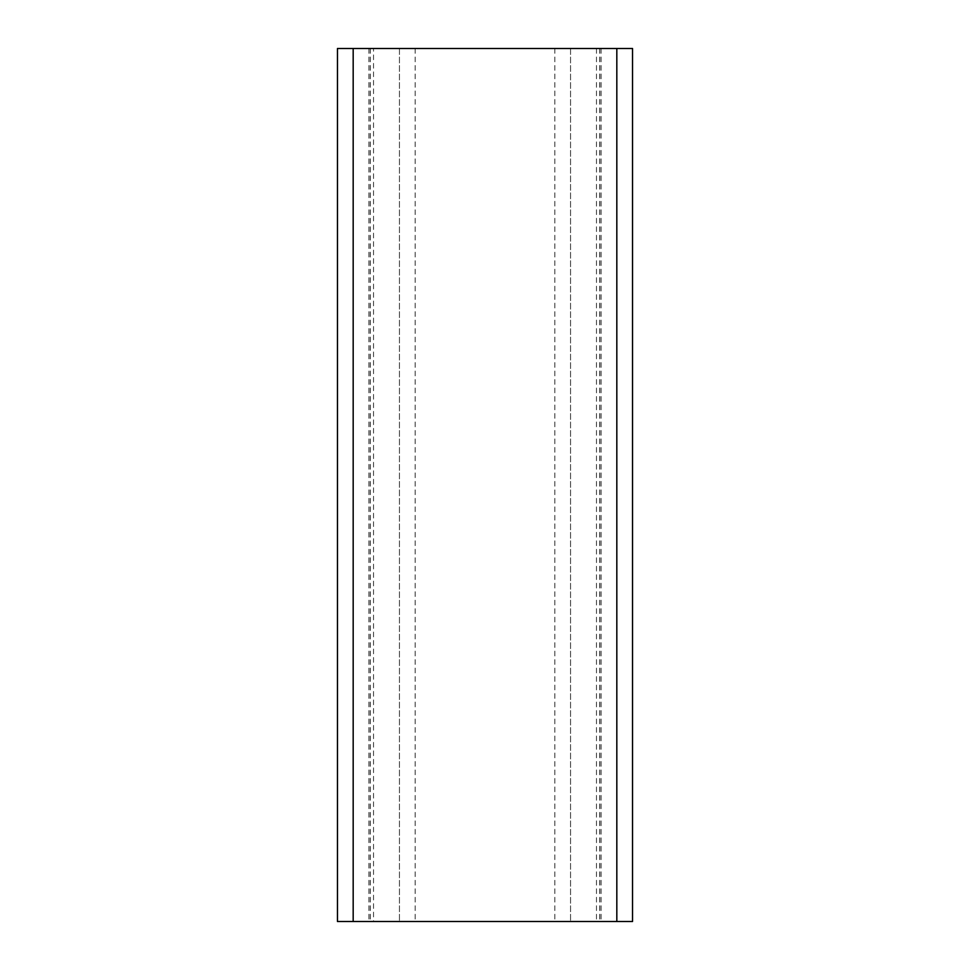 <?xml version="1.0" encoding="UTF-8"?>
<svg xmlns="http://www.w3.org/2000/svg" width="970" height="970" viewBox="0 0 970 970"><rect width="100%" height="100%" fill="white"/><g stroke="black" fill="none" stroke-linecap="round" stroke-linejoin="round"><path stroke-width="0.73" stroke-dasharray="4.85 3.64" d="M337.463 921.5L632.537 921.5M337.463 48.5L373.523 48.5L373.523 921.5M373.523 48.5L632.537 48.5M370.2 48.5L370.2 921.5M370.297 48.5L370.297 921.5M570.554 48.5L570.554 921.5L570.554 48.5M601.109 48.5L601.109 921.5M399.446 48.5L399.446 921.5L399.446 48.5M599.702 48.5L599.702 921.5M599.799 48.5L599.799 921.5M554.84 48.5L554.84 921.5M415.16 48.5L415.16 921.5M368.891 48.5L368.891 921.5M596.477 48.5L596.477 921.5"/><path stroke-width="1.45" d="M337.463 48.5L337.463 921.5L632.537 921.5L632.537 48.5L337.463 48.5M353.177 48.5L353.177 921.5M616.823 48.5L616.823 921.5"/></g></svg>
